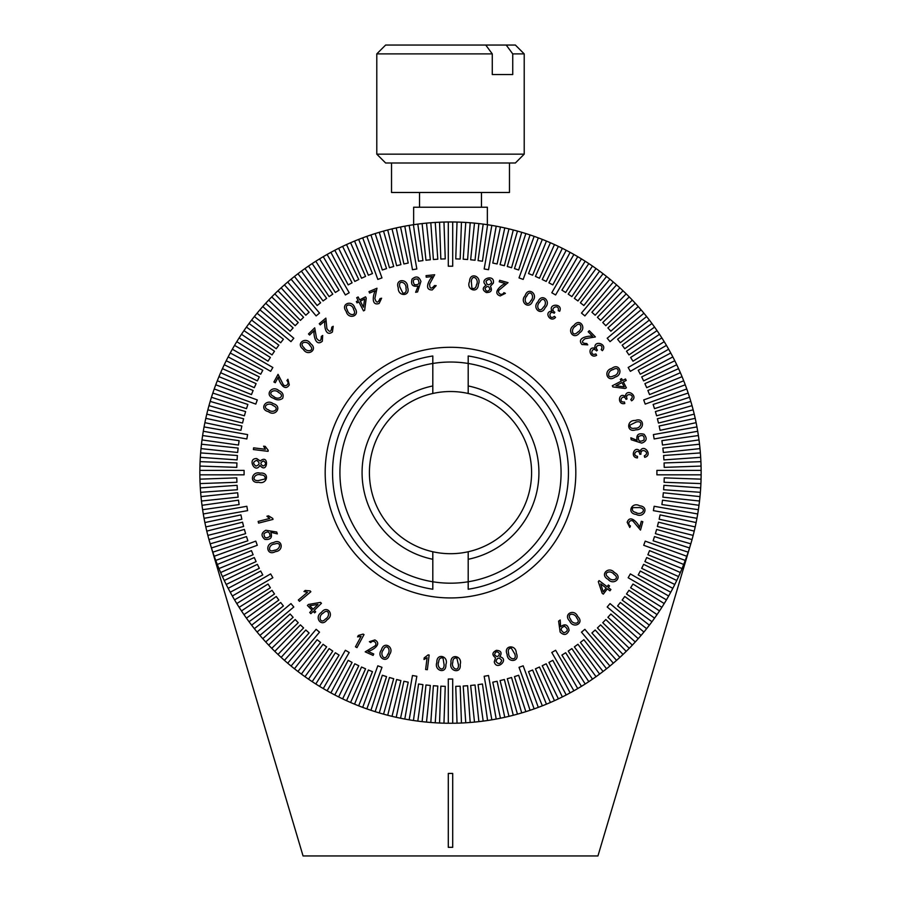 <?xml version="1.0" encoding="UTF-8"?>
<svg xmlns="http://www.w3.org/2000/svg" width="901" height="901" viewBox="0 0 901 901"><rect width="100%" height="100%" fill="white"/><g stroke="black" fill="none" stroke-linecap="round" stroke-linejoin="round"><path stroke-width="1.35" d="M210.271 544.103L303.063 855.95L597.937 855.95L690.729 544.103M452.707 847.312L452.707 773.43L448.293 773.43L448.293 847.312L452.707 847.312M635.971 512.511C640.915 515.913 647.605 509.121 639.789 507.578L632.761 507.635C631.691 510.146 632.761 511.779 635.971 512.511M636.117 514.392C626.319 513.356 631.77 501.339 639.665 505.799C649.598 506.666 643.933 518.739 636.117 514.392M608.58 577.496C611.937 582.474 620.654 578.577 613.941 574.297C610.405 569.443 602.071 572.923 608.58 577.496M608.029 579.298C599.278 574.759 608.749 565.546 614.471 572.597C623.413 577.034 613.739 586.202 608.029 579.298M563.947 632.784C568.159 631.319 568.362 629.146 564.544 626.263C560.276 627.862 560.084 630.036 563.947 632.784M570.705 619.46C572.45 625.17 581.855 624.021 576.73 617.985C574.793 612.353 565.862 613.221 570.705 619.46M569.669 621.014C562.686 614.144 574.354 608.175 577.732 616.532C584.918 623.346 573.059 629.225 569.669 621.014M508.648 653.236C508.175 659.194 517.365 661.582 514.82 654.07L511.261 648.033C508.558 648.371 507.691 650.094 508.648 653.236M507.105 654.295C503.107 645.33 516.194 644.046 516.284 653.079C520.485 662.089 507.252 663.215 507.105 654.295M494.548 654.745C496.935 657.403 498.58 657.009 499.469 653.54C497.149 650.927 495.505 651.333 494.548 654.745M495.944 661.357C498.366 664.6 500.292 664.262 501.699 660.377C499.188 657.133 497.273 657.46 495.944 661.357M452.831 662.314C450.613 667.889 458.722 672.901 458.485 664.949L456.863 658.102C454.172 657.629 452.831 659.025 452.831 662.314M451.029 662.877C449.847 653.101 462.787 655.737 460.197 664.42C461.56 674.297 448.54 671.47 451.029 662.877M438.686 661.953C436.05 667.359 443.776 672.957 444.137 664.994L443.022 658.057C440.375 657.381 438.933 658.676 438.686 661.953M436.85 662.381C436.399 652.538 449.115 656.131 445.871 664.611C446.502 674.567 433.719 670.772 436.85 662.381M383.319 650.004C379.208 654.408 384.964 662.044 387.655 654.531C391.597 649.981 386.338 642.616 383.319 650.004M381.438 649.869C383.916 640.307 395.032 647.492 389.423 654.667C387.103 664.397 375.965 656.987 381.438 649.869M323.121 613.232C317.715 615.811 320.249 624.967 325.475 619.01C330.791 616.239 328.595 607.499 323.121 613.232M321.42 612.432C327.209 604.481 334.879 615.18 327.074 619.775C321.375 627.929 313.773 617.027 321.42 612.432M274.704 544.046C268.723 544.013 267.034 553.349 274.321 550.241C280.29 550.049 282.103 541.253 274.704 544.046M273.521 542.582C282.148 537.931 284.423 550.871 275.424 551.626C266.775 556.491 264.646 543.404 273.521 542.582M263.982 533.696C264.128 538.156 266.155 538.989 270.052 536.196C269.771 531.635 267.755 530.802 263.982 533.696M260.806 474.94C255.22 472.732 250.219 480.841 258.17 480.605L265.007 478.983C265.491 476.291 264.083 474.951 260.806 474.94M260.231 473.149C270.007 471.966 267.383 484.896 258.688 482.305C248.822 483.679 251.638 470.66 260.231 473.149M263.441 460.974C260.209 462.461 260.107 464.139 263.148 466.02C266.302 464.567 266.403 462.889 263.441 460.974M256.729 460.355C252.933 461.706 252.685 463.621 255.974 466.11C259.803 464.691 260.051 462.765 256.729 460.355M273.071 405.551C268.667 401.441 261.031 407.196 268.543 409.887C273.082 413.829 280.459 408.558 273.071 405.551M273.194 403.671C282.768 406.148 275.571 417.264 268.397 411.656C258.677 409.324 266.088 398.197 273.194 403.671M278.578 392.487C274.49 388.061 266.437 393.219 273.735 396.474C277.97 400.742 285.707 396.046 278.578 392.487M278.848 390.617C282.677 392.205 283.939 394.796 282.632 398.377C279.738 400.393 276.686 400.337 273.465 398.231C263.937 395.179 272.158 384.626 278.848 390.617M353.609 309.516C352.73 303.569 343.202 303.299 347.381 310.068C348.473 315.958 357.472 316.442 353.609 309.516M354.87 308.119C360.783 316.003 348.27 320.193 346.175 311.363C340.049 303.502 352.73 299.436 354.87 308.119M309.786 345.32C307.207 339.925 298.062 342.47 304.031 347.685C306.802 352.978 315.519 350.782 309.786 345.32M310.586 343.63C318.537 349.385 307.86 357.066 303.265 349.284C295.111 343.596 305.991 335.994 310.586 343.63M405.957 288.241C406.869 282.283 397.814 279.209 399.819 286.935L402.95 293.275C405.687 293.129 406.689 291.451 405.957 288.241M407.579 287.284C410.935 296.598 397.679 296.913 398.276 287.824C394.717 278.477 408.097 278.319 407.579 287.284M417.794 279.096C413.356 278.578 412.23 280.459 414.415 284.727C418.965 285.133 420.091 283.263 417.794 279.096M476.516 284.671C479.535 279.501 472.27 273.352 471.324 281.236L471.91 288.23C474.489 289.097 476.032 287.915 476.516 284.671M478.375 284.389C478.082 294.21 465.716 289.683 469.567 281.495C469.691 271.55 482.114 276.28 478.375 284.389M489.964 289.401C488.984 285.966 487.328 285.617 485.031 288.354C485.988 291.699 487.632 292.048 489.964 289.401M491.586 282.858C490.82 278.905 488.961 278.364 485.999 281.247C486.844 285.245 488.702 285.775 491.586 282.858M644.035 439.992C644.553 435.555 642.683 434.428 638.415 436.602C637.998 441.152 639.868 442.278 644.035 439.992M634.901 428.166C640.859 429.09 643.945 420.035 636.207 422.04L629.878 425.148C630.013 427.885 631.691 428.887 634.901 428.166M635.847 429.788C626.544 433.122 626.251 419.877 635.329 420.485C644.688 416.949 644.812 430.318 635.847 429.788M613.671 375.83C619.606 374.962 619.877 365.434 613.108 369.613C607.218 370.694 606.733 379.704 613.671 375.83M615.056 377.102C607.184 383.015 602.994 370.502 611.813 368.396C619.674 362.281 623.74 374.962 615.056 377.102M577.879 331.996C583.285 329.417 580.751 320.26 575.514 326.23C570.22 328.989 572.405 337.729 577.879 331.996M579.58 332.807C573.791 340.758 566.121 330.048 573.926 325.452C579.625 317.298 587.227 328.212 579.58 332.807M543.371 307.185C548.078 303.457 543.551 295.077 539.778 302.072C535.217 305.968 539.294 313.998 543.371 307.185M545.206 307.59C541.343 316.645 531.455 307.905 538.043 301.677C541.794 292.442 551.66 301.396 545.206 307.59M530.824 300.686C535.228 296.654 530.126 288.669 526.894 295.888C522.659 300.067 527.288 307.748 530.824 300.686M532.682 300.957C529.506 310.226 519.066 302.274 525.148 295.618C528.189 286.18 538.629 294.345 532.682 300.957M450.5 597.937A125.318 125.318 0 0 1 325.182 472.62A125.318 125.318 0 0 1 450.5 347.29A125.318 125.318 0 0 1 575.818 472.62A125.318 125.318 0 0 1 450.5 597.937M450.5 362.033A110.575 110.575 0 0 0 432.807 363.463L432.807 393.478A81.09 81.09 0 0 0 432.807 551.75L432.807 581.764A110.575 110.575 0 0 0 468.193 581.764L468.193 551.75A81.09 81.09 0 0 0 468.193 393.478L468.193 363.463A110.575 110.575 0 0 0 450.5 362.033M448.293 221.984A250.647 250.647 0 0 0 443.968 222.063A250.647 250.647 0 0 0 430.813 222.75A250.647 250.647 0 0 0 383.544 231.084A250.647 250.647 0 0 0 334.789 250.287A250.647 250.647 0 0 0 323.268 256.672A250.647 250.647 0 0 0 319.562 258.891A250.647 250.647 0 0 0 308.514 266.065A250.647 250.647 0 0 0 281.146 287.836A250.647 250.647 0 0 0 243.957 330.633A250.647 250.647 0 0 0 232.345 349.216A250.647 250.647 0 0 0 230.239 353.001A250.647 250.647 0 0 0 226.207 360.76A250.647 250.647 0 0 0 224.259 364.736A250.647 250.647 0 0 0 215.744 384.817A250.647 250.647 0 0 0 210.192 401.407A250.647 250.647 0 0 0 208.964 405.653A250.647 250.647 0 0 0 206.779 414.133A250.647 250.647 0 0 0 205.8 418.346A250.647 250.647 0 0 0 204.065 426.916A250.647 250.647 0 0 0 202.004 439.925A250.647 250.647 0 0 0 200.63 452.921A250.647 250.647 0 0 0 200.63 492.306A250.647 250.647 0 0 0 202.004 505.303A250.647 250.647 0 0 0 203.288 513.964A250.647 250.647 0 0 0 204.065 518.312A250.647 250.647 0 0 0 205.8 526.894A250.647 250.647 0 0 0 208.964 539.575A250.647 250.647 0 0 0 210.192 543.821A250.647 250.647 0 0 0 215.744 560.411A250.647 250.647 0 0 0 222.434 576.572A250.647 250.647 0 0 0 224.259 580.503A250.647 250.647 0 0 0 226.207 584.467A250.647 250.647 0 0 0 232.345 596.012A250.647 250.647 0 0 0 234.553 599.852A250.647 250.647 0 0 0 254.364 628.661A250.647 250.647 0 0 0 257.078 632.029A250.647 250.647 0 0 0 259.927 635.408A250.647 250.647 0 0 0 268.678 645.127A250.647 250.647 0 0 0 271.742 648.315A250.647 250.647 0 0 0 304.966 676.685A250.647 250.647 0 0 0 346.536 700.685A250.647 250.647 0 0 0 383.544 714.144A250.647 250.647 0 0 0 430.813 722.478A250.647 250.647 0 0 0 443.968 723.176A250.647 250.647 0 0 0 448.293 723.244A250.647 250.647 0 0 0 452.707 723.244A250.647 250.647 0 0 0 457.032 723.176A250.647 250.647 0 0 0 470.187 722.478A250.647 250.647 0 0 0 517.456 714.144A250.647 250.647 0 0 0 554.464 700.685A250.647 250.647 0 0 0 596.034 676.685A250.647 250.647 0 0 0 629.258 648.315A250.647 250.647 0 0 0 632.322 645.127A250.647 250.647 0 0 0 641.073 635.408A250.647 250.647 0 0 0 643.922 632.029A250.647 250.647 0 0 0 646.636 628.661A250.647 250.647 0 0 0 666.447 599.852A250.647 250.647 0 0 0 668.655 596.012A250.647 250.647 0 0 0 674.793 584.467A250.647 250.647 0 0 0 676.741 580.503A250.647 250.647 0 0 0 678.566 576.572A250.647 250.647 0 0 0 685.256 560.411A250.647 250.647 0 0 0 690.808 543.821A250.647 250.647 0 0 0 692.036 539.575A250.647 250.647 0 0 0 695.2 526.894A250.647 250.647 0 0 0 696.935 518.312A250.647 250.647 0 0 0 697.712 513.964A250.647 250.647 0 0 0 698.996 505.303A250.647 250.647 0 0 0 700.37 492.306A250.647 250.647 0 0 0 700.37 452.921A250.647 250.647 0 0 0 698.996 439.925A250.647 250.647 0 0 0 696.935 426.916A250.647 250.647 0 0 0 695.2 418.346A250.647 250.647 0 0 0 694.22 414.133A250.647 250.647 0 0 0 692.036 405.653A250.647 250.647 0 0 0 690.808 401.407A250.647 250.647 0 0 0 685.256 384.817A250.647 250.647 0 0 0 676.741 364.736A250.647 250.647 0 0 0 674.793 360.76A250.647 250.647 0 0 0 670.761 353.001A250.647 250.647 0 0 0 668.655 349.216A250.647 250.647 0 0 0 657.043 330.633A250.647 250.647 0 0 0 619.854 287.836A250.647 250.647 0 0 0 592.486 266.065A250.647 250.647 0 0 0 581.438 258.891A250.647 250.647 0 0 0 577.732 256.672A250.647 250.647 0 0 0 566.211 250.287A250.647 250.647 0 0 0 517.456 231.084A250.647 250.647 0 0 0 470.187 222.75A250.647 250.647 0 0 0 457.032 222.063A250.647 250.647 0 0 0 448.293 221.984L448.293 266.2L452.707 266.2L452.707 221.984M642.818 521.702L640.498 530.081L633.763 522.039C630.891 517.929 626.308 523.706 630.463 525.959L629.776 527.468L627.186 522.276C630.081 514.088 637.717 522.828 639.665 527.265L641.321 521.285L642.818 521.702M610.901 589.513L609.909 590.819L607.308 588.86L603.321 594.142L602.15 593.263L598.309 581.652L599.086 580.616L607.116 586.675L608.355 585.019L609.527 585.909L608.288 587.553L610.901 589.513M560.197 619.989L560.591 626.691C565.118 623.391 567.957 624.596 569.105 630.283C566.909 635.137 563.925 635.734 560.129 632.052L558.597 621.138L560.197 619.989M427.344 669.713L425.632 669.499L427.085 657.707L423.999 659.498L424.202 657.876L428.121 654.892L429.146 655.016L427.344 669.713M277.339 533.888L270.807 532.288C272.62 537.593 270.638 539.958 264.849 539.372C260.839 535.836 261.155 532.795 265.806 530.261L276.708 532.018L277.339 533.888M260.243 460.997C269.602 453.282 267.586 474.962 259.95 465.389C254.972 474.32 246.874 458.125 256.729 458.586L260.243 460.997M308.491 333.944L314.708 327.84L316.51 338.179C319.562 342.11 321.173 341.535 321.33 336.433L322.682 335.465L322.321 341.254C315.71 346.908 313.492 335.521 314.01 330.701L309.584 335.048L308.491 333.944M368.993 291.62L376.978 288.23L374.884 298.479C376.28 303.232 377.981 303.277 379.985 298.614L381.596 298.22L379.141 303.446C370.953 306.284 373.048 294.909 375.289 290.629L369.601 293.039L368.993 291.62M426.06 275.638L434.687 274.749L429.664 283.928C429.597 288.883 431.219 289.424 434.507 285.561L436.163 285.651L432.277 289.931C423.616 290.235 428.966 279.974 432.367 276.539L426.218 277.181L426.06 275.638M630.858 437.796L637.075 440.364C636.083 434.845 638.392 432.807 644.024 434.248C647.47 438.348 646.693 441.299 641.715 443.112L631.207 439.744L630.858 437.796M624.81 403.502C617.05 405.461 618.221 391.71 625.328 396.384C626.341 387.531 639.147 396.203 631.59 400.81L630.756 399.492C636.309 394.413 624.235 392.025 627.051 398.918L626.026 399.346C623.075 392.847 617.331 402.747 624.449 401.981L624.81 403.502M625.485 378.972L626.229 380.425L623.323 381.923L626.364 387.824L625.069 388.5L612.894 386.923L612.297 385.774L621.273 381.146L620.316 379.31L621.622 378.634L622.568 380.47L625.485 378.972M596.631 355.287C589.727 359.465 586.788 345.86 595.02 348.259C593.376 339.429 608.288 344.002 602.375 350.669L601.181 349.656C605.022 343.112 592.678 344.385 597.442 350.196L596.575 350.917C591.811 345.522 589.198 356.773 595.831 353.924L596.631 355.287M555.557 317.377C550.218 323.403 543.404 311.307 551.953 311.16C547.785 303.232 563.339 303.198 559.667 311.295L558.226 310.676C559.949 303.31 548.585 308.165 554.825 312.287L554.216 313.233C548.09 309.505 548.923 320.981 554.397 316.319L555.557 317.377M701.136 470.401L656.908 470.401L656.908 474.827L701.136 474.827M700.899 461.661L664.071 462.945L664.228 467.36L701.057 466.076M700.37 452.921L663.609 455.501L663.913 459.904L700.674 457.336M699.525 444.216L662.877 448.067L663.339 452.471L699.987 448.619M698.388 435.543L661.897 440.668L662.505 445.049L698.996 439.925M696.935 426.916L653.394 434.597L654.16 438.956L697.712 431.275M695.2 418.346L659.149 426.004L660.073 430.329L696.113 422.67M693.151 409.831L657.392 418.751L658.462 423.042L694.22 414.133M690.808 401.407L655.387 411.566L656.615 415.811L692.036 405.653M688.184 393.061L653.135 404.448L654.498 408.66L689.547 397.273M685.256 384.817L643.708 399.943L645.217 404.099L686.776 388.973M682.057 376.674L647.887 390.482L649.542 394.582L683.713 380.774M678.566 368.655L644.902 383.646L646.704 387.678L680.368 372.699M674.793 360.76L641.681 376.911L643.618 380.886L676.741 364.736M670.761 353.001L638.223 370.3L640.296 374.208L672.833 356.909M666.447 345.387L628.155 367.495L630.362 371.325L668.655 349.216M661.875 337.92L630.621 357.449L632.975 361.2L664.217 341.682M657.043 330.633L626.499 351.232L628.966 354.904L659.521 334.294M651.964 323.504L622.152 345.173L624.753 348.743L654.565 327.086M646.636 316.566L617.602 339.26L620.327 342.74L649.362 320.058M641.073 309.82L607.195 338.247L610.045 341.637L643.922 313.21M635.273 303.265L607.893 327.919L610.855 331.208L638.235 306.554M629.258 296.925L602.746 322.524L605.821 325.7L632.322 300.101M623.008 290.786L597.419 317.298L600.595 320.373L626.195 293.861M616.566 284.885L591.901 312.264L595.189 315.226L619.854 287.836M609.909 279.197L581.483 313.075L584.873 315.913L613.299 282.047M603.062 273.758L580.379 302.792L583.859 305.518L606.542 276.472M596.034 268.554L574.365 298.366L577.946 300.957L599.604 271.145M588.815 263.599L568.216 294.143L571.876 296.62L592.486 266.065M581.438 258.891L561.909 290.145L565.659 292.487L585.188 261.245M573.903 254.454L551.795 292.757L555.624 294.965L577.732 256.672M566.211 250.287L548.912 282.813L552.82 284.896L570.119 252.359M558.383 246.378L542.233 279.501L546.209 281.439L562.359 248.316M550.421 242.752L535.431 276.416L539.474 278.218L554.464 244.554M542.334 239.407L528.538 273.566L532.637 275.233L546.434 241.063M534.147 236.344L519.021 277.891L523.177 279.411L538.302 237.853M525.846 233.562L514.46 268.611L518.661 269.985L530.058 234.936M517.456 231.084L507.297 266.505L511.554 267.721L521.713 232.3M508.986 228.888L500.078 264.646L504.369 265.716L513.277 229.958M500.449 226.996L492.779 263.047L497.115 263.959L504.774 227.919M491.845 225.408L484.164 268.96L488.522 269.726L496.203 226.174M483.195 224.112L478.059 260.603L482.44 261.222L487.576 224.732M474.5 223.121L470.649 259.77L475.041 260.231L478.893 223.583M465.772 222.434L463.204 259.195L467.619 259.511L470.187 222.75M457.032 222.063L455.748 258.891L460.174 259.037L461.458 222.209M439.542 222.209L440.826 259.037L445.252 258.891L443.968 222.063M430.813 222.75L433.381 259.511L437.796 259.195L435.228 222.434M422.107 223.583L425.959 260.231L430.351 259.77L426.5 223.121M413.424 224.732L418.56 261.222L422.941 260.603L417.805 224.112M404.797 226.174L412.478 269.726L416.836 268.96L409.155 225.408M396.226 227.919L403.885 263.959L408.221 263.047L400.551 226.996M387.723 229.958L396.631 265.716L400.922 264.646L392.014 228.888M379.287 232.3L389.446 267.721L393.703 266.505L383.544 231.084M370.942 234.936L382.339 269.985L386.54 268.611L375.154 233.562M362.698 237.853L377.823 279.411L381.979 277.891L366.853 236.344M354.566 241.063L368.363 275.233L372.462 273.566L358.666 239.407M346.536 244.554L361.526 278.218L365.569 276.416L350.579 242.752M338.641 248.316L354.791 281.439L358.767 279.501L342.617 246.378M330.881 252.359L348.18 284.896L352.088 282.813L334.789 250.287M323.268 256.672L345.376 294.965L349.205 292.757L327.097 254.454M315.812 261.245L335.341 292.487L339.091 290.145L319.562 258.891M308.514 266.065L329.124 296.62L332.784 294.143L312.185 263.599M301.396 271.145L323.054 300.957L326.635 298.366L304.966 268.554M294.458 276.472L317.141 305.518L320.621 302.792L297.938 273.758M287.701 282.047L316.127 315.913L319.517 313.075L291.091 279.197M281.146 287.836L305.811 315.226L309.099 312.264L284.434 284.885M274.805 293.861L300.405 320.373L303.581 317.298L277.992 290.786M268.678 300.101L295.179 325.7L298.254 322.524L271.742 296.925M262.765 306.554L290.145 331.208L293.107 327.919L265.727 303.265M257.078 313.21L290.955 341.637L293.805 338.247L259.927 309.82M251.638 320.058L280.673 342.74L283.398 339.26L254.364 316.566M246.435 327.086L276.247 348.743L278.848 345.173L249.036 323.504M241.479 334.294L272.034 354.904L274.501 351.232L243.957 330.633M236.783 341.682L268.025 361.2L270.379 357.449L239.125 337.92M232.345 349.216L270.638 371.325L272.845 367.495L234.553 345.387M228.167 356.909L260.704 374.208L262.777 370.3L230.239 353.001M224.259 364.736L257.382 380.886L259.319 376.911L226.207 360.76M220.632 372.699L254.296 387.678L256.098 383.646L222.434 368.655M217.287 380.774L251.458 394.582L253.113 390.482L218.943 376.674M214.224 388.973L255.783 404.099L257.292 399.943L215.744 384.817M211.453 397.273L246.502 408.66L247.865 404.448L212.816 393.061M208.964 405.653L244.385 415.811L245.613 411.566L210.192 401.407M206.779 414.133L242.538 423.042L243.608 418.751L207.849 409.831M204.887 422.67L240.927 430.329L241.851 426.004L205.8 418.346M203.288 431.275L246.84 438.956L247.606 434.597L204.065 426.916M202.004 439.925L238.495 445.049L239.103 440.668L202.612 435.543M201.013 448.619L237.661 452.471L238.123 448.067L201.475 444.216M200.326 457.336L237.087 459.904L237.391 455.501L200.63 452.921M199.943 466.076L236.772 467.36L236.929 462.945L200.101 461.661M199.864 474.827L244.092 474.827L244.092 470.401L199.864 470.401M200.101 483.578L236.929 482.283L236.772 477.868L199.943 479.152M200.63 492.306L237.391 489.739L237.087 485.324L200.326 487.891M201.475 501.012L238.123 497.161L237.661 492.757L201.013 496.609M202.612 509.684L239.103 504.56L238.495 500.179L202.004 505.303M204.065 518.312L247.606 510.642L246.84 506.283L203.288 513.964M205.8 526.894L241.851 519.224L240.927 514.899L204.887 522.557M207.849 535.397L243.608 526.477L242.538 522.186L206.779 531.106M210.192 543.821L245.613 533.662L244.385 529.416L208.964 539.575M212.816 552.167L247.865 540.78L246.502 536.579L211.453 547.966M215.744 560.411L257.292 545.285L255.783 541.129L214.224 556.255M218.943 568.554L253.113 554.746L251.458 550.646L217.287 564.454M222.434 576.572L256.098 561.593L254.296 557.55L220.632 572.54M226.207 584.467L259.319 568.317L257.382 564.341L224.259 580.503M230.239 592.227L262.777 574.928L260.704 571.031L228.167 588.33M234.553 599.852L272.845 577.732L270.638 573.903L232.345 596.012M239.125 607.308L270.379 587.779L268.025 584.028L236.783 603.557M243.957 614.606L274.501 593.996L272.034 590.324L241.479 610.934M249.036 621.724L278.848 600.066L276.247 596.485L246.435 618.142M254.364 628.661L283.398 605.979L280.673 602.487L251.638 625.181M259.927 635.408L293.805 606.992L290.955 603.602L257.078 632.029M265.727 641.962L293.107 617.309L290.145 614.02L262.765 638.674M271.742 648.315L298.254 622.715L295.179 619.528L268.678 645.127M277.992 654.441L303.581 627.929L300.405 624.866L274.805 651.367M284.434 660.354L309.099 632.964L305.811 630.002L281.146 657.392M291.091 666.03L319.517 632.153L316.127 629.315L287.701 663.192M297.938 671.482L320.621 642.436L317.141 639.721L294.458 668.756M304.966 676.685L326.635 646.873L323.054 644.271L301.396 674.083M312.185 681.64L332.784 651.085L329.124 648.607L308.514 679.163M319.562 686.337L339.091 655.083L335.341 652.741L315.812 683.994M327.097 690.774L349.205 652.482L345.376 650.263L323.268 688.567M334.789 694.953L352.088 662.415L348.18 660.332L330.881 692.869M342.617 698.849L358.767 665.726L354.791 663.789L338.641 696.912M350.579 702.476L365.569 668.812L361.526 667.022L346.536 700.685M358.666 705.821L372.462 671.662L368.363 670.006L354.566 704.165M366.853 708.884L381.979 667.337L377.823 665.816L362.698 707.375M375.154 711.666L386.54 676.617L382.339 675.254L370.942 710.292M383.544 714.144L393.703 678.723L389.446 677.507L379.287 712.928M392.014 716.34L400.922 680.582L396.631 679.512L387.723 715.27M400.551 718.232L408.221 682.181L403.885 681.269L396.226 717.309M409.155 719.82L416.836 676.279L412.478 675.502L404.797 719.054M417.805 721.115L422.941 684.625L418.56 684.005L413.424 720.496M426.5 722.106L430.351 685.458L425.959 684.997L422.107 721.645M435.228 722.793L437.796 686.033L433.381 685.729L430.813 722.478M443.968 723.176L445.252 686.348L440.826 686.19L439.542 723.019M452.707 723.244L452.707 679.027L448.293 679.027L448.293 723.244M461.458 723.019L460.174 686.19L455.748 686.348L457.032 723.176M470.187 722.478L467.619 685.729L463.204 686.033L465.772 722.793M478.893 721.645L475.041 684.997L470.649 685.458L474.5 722.106M487.576 720.496L482.44 684.005L478.059 684.625L483.195 721.115M496.203 719.054L488.522 675.502L484.164 676.279L491.845 719.82M504.774 717.309L497.115 681.269L492.779 682.181L500.449 718.232M513.277 715.27L504.369 679.512L500.078 680.582L508.986 716.34M521.713 712.928L511.554 677.507L507.297 678.723L517.456 714.144M530.058 710.292L518.661 675.254L514.46 676.617L525.846 711.666M538.302 707.375L523.177 665.816L519.021 667.337L534.147 708.884M546.434 704.165L532.637 670.006L528.538 671.662L542.334 705.821M554.464 700.685L539.474 667.022L535.431 668.812L550.421 702.476M562.359 696.912L546.209 663.789L542.233 665.726L558.383 698.849M570.119 692.869L552.82 660.332L548.912 662.415L566.211 694.953M577.732 688.567L555.624 650.263L551.795 652.482L573.903 690.774M585.188 683.994L565.659 652.741L561.909 655.083L581.438 686.337M592.486 679.163L571.876 648.607L568.216 651.085L588.815 681.64M599.604 674.083L577.946 644.271L574.365 646.873L596.034 676.685M606.542 668.756L583.859 639.721L580.379 642.436L603.062 671.482M613.299 663.192L584.873 629.315L581.483 632.153L609.909 666.03M619.854 657.392L595.189 630.002L591.901 632.964L616.566 660.354M626.195 651.367L600.595 624.866L597.419 627.929L623.008 654.441M632.322 645.127L605.821 619.528L602.746 622.715L629.258 648.315M638.235 638.674L610.855 614.02L607.893 617.309L635.273 641.962M643.922 632.029L610.045 603.602L607.195 606.992L641.073 635.408M649.362 625.181L620.327 602.487L617.602 605.979L646.636 628.661M654.565 618.142L624.753 596.485L622.152 600.066L651.964 621.724M659.521 610.934L628.966 590.324L626.499 593.996L657.043 614.606M664.217 603.557L632.975 584.028L630.621 587.779L661.875 607.308M668.655 596.012L630.362 573.903L628.155 577.732L666.447 599.852M672.833 588.33L640.296 571.031L638.223 574.928L670.761 592.227M676.741 580.503L643.618 564.341L641.681 568.317L674.793 584.467M680.368 572.54L646.704 557.55L644.902 561.593L678.566 576.572M683.713 564.454L649.542 550.646L647.887 554.746L682.057 568.554M686.776 556.255L645.217 541.129L643.708 545.285L685.256 560.411M689.547 547.966L654.498 536.579L653.135 540.78L688.184 552.167M692.036 539.575L656.615 529.416L655.387 533.662L690.808 543.821M694.22 531.106L658.462 522.186L657.392 526.477L693.151 535.397M696.113 522.557L660.073 514.899L659.149 519.224L695.2 526.894M697.712 513.964L654.16 506.283L653.394 510.642L696.935 518.312M698.996 505.303L662.505 500.179L661.897 504.56L698.388 509.684M699.987 496.609L663.339 492.757L662.877 497.161L699.525 501.012M700.674 487.891L663.913 485.324L663.609 489.739L700.37 492.306M701.057 479.152L664.228 477.868L664.071 482.283L700.899 483.578M637.435 457.911C629.439 457.505 634.608 444.7 640.025 451.255C643.607 443.089 653.27 455.163 644.711 457.325L644.294 455.827C651.096 452.606 640.262 446.772 640.926 454.183L639.823 454.295C638.91 447.223 630.509 454.994 637.525 456.345L637.435 457.911M499.65 280.301L508.029 282.644L499.965 289.367C495.854 292.228 501.62 296.812 503.884 292.667L505.393 293.354L500.201 295.933C492.002 293.039 500.765 285.414 505.213 283.455L499.233 281.788L499.65 280.301M589.288 330.712L595.37 336.929L585.053 338.708C581.122 341.749 581.697 343.349 586.788 343.529L587.745 344.869L581.967 344.509C576.336 337.898 587.711 335.701 592.52 336.219L588.184 331.793L589.288 330.712M490.426 286.236C492.509 290.449 491.158 292.555 486.36 292.532C482.305 290.223 482.226 287.802 486.123 285.29C478.037 279.04 495.268 273.454 493.331 283.117L490.426 286.236M415.631 292.284L418.177 286.056C412.658 287.07 410.608 284.75 412.05 279.119C416.138 275.672 419.1 276.438 420.925 281.416L417.58 291.935L415.631 292.284M273.904 381.99L278.049 374.332L282.813 383.691C284.693 388.342 290.449 383.725 286.912 380.594L287.915 379.276L289.277 384.918C284.626 392.273 279.141 382.035 278.218 377.271L275.267 382.734L273.904 381.99M319.247 323.718L325.858 318.132L326.872 328.527C329.608 332.649 331.253 332.187 331.793 327.142L333.201 326.286L332.413 332.007C325.441 337.12 324.067 325.655 324.946 320.914L320.238 324.901L319.247 323.718M356.695 297.713L358.147 296.958L359.657 299.875L365.558 296.823L366.234 298.13L364.646 310.304L363.497 310.89L358.868 301.925L357.033 302.871L356.357 301.576L358.193 300.619L356.695 297.713M253.395 449.543L253.609 447.842L265.39 449.284L263.599 446.198L265.221 446.4L268.216 450.32L268.081 451.345L253.395 449.543M258.587 523.109L258.148 521.431L269.714 518.458L266.91 516.239L268.509 515.822L272.744 518.402L273.003 519.404L258.587 523.109M299.459 601.327L298.344 599.998L307.478 592.306L303.986 591.507L305.248 590.448L310.181 590.932L310.856 591.732L299.459 601.327M356.965 647.628L355.445 646.805L361.098 636.343L357.573 636.883L358.35 635.442L363.103 634.09L364.015 634.586L356.965 647.628M310.868 613.66L309.719 612.489L312.061 610.202L307.421 605.472L308.469 604.447L320.531 602.375L321.443 603.298L314.246 610.349L315.688 611.824L314.64 612.849L313.199 611.374L310.868 613.66M373.093 655.399L365.198 651.851L374.129 646.434C378.6 644.238 373.611 638.854 370.761 642.593L369.376 641.692L374.872 639.935C382.508 644.012 372.755 650.207 368.092 651.468L373.735 653.991L373.093 655.399M495.527 657.798C491.8 654.903 492.104 652.414 496.44 650.331C501.114 650.657 502.24 652.808 499.818 656.784C509.853 658.901 496.733 671.459 494.255 661.886L495.527 657.798M624.235 386.889L622.017 382.598L615.969 385.729L624.235 386.889M364.623 298.952L360.332 301.171L363.452 307.23L364.623 298.952M309.73 605.731L313.097 609.177L317.963 604.425L309.73 605.731M603.242 591.822L606.136 587.981L600.708 583.893L603.242 591.822M432.807 393.478A81.09 81.09 0 0 1 468.193 393.478M468.193 551.75A81.09 81.09 0 0 1 432.807 551.75M432.807 589.231A117.952 117.952 0 0 1 432.807 355.996L432.807 363.463A110.575 110.575 0 0 0 432.807 581.764L432.807 589.231M468.193 581.764A110.575 110.575 0 0 0 468.193 363.463L468.193 355.996A117.952 117.952 0 0 1 468.193 589.231L468.193 581.764M468.193 385.943A88.467 88.467 0 0 1 468.193 559.284M432.807 559.284A88.467 88.467 0 0 1 432.807 385.943M487.362 224.698L487.362 207.23L413.638 207.23L413.638 224.698M515.372 163.002L385.628 163.002L376.787 154.15L524.213 154.15L515.372 163.002M503.58 74.535L492.273 74.535L512.737 74.535L512.737 53.891L506.216 45.05L485.752 45.05L492.273 53.891L376.787 53.891L376.787 154.15M506.216 45.05L515.372 45.05L524.213 53.891L512.737 53.891M509.47 163.002L509.47 192.487L391.53 192.487L391.53 163.002M376.787 53.891L385.628 45.05L485.752 45.05M492.273 74.535L492.273 53.891M481.461 207.23L481.461 192.487M524.213 53.891L524.213 154.15M419.539 207.23L419.539 192.487"/></g></svg>
